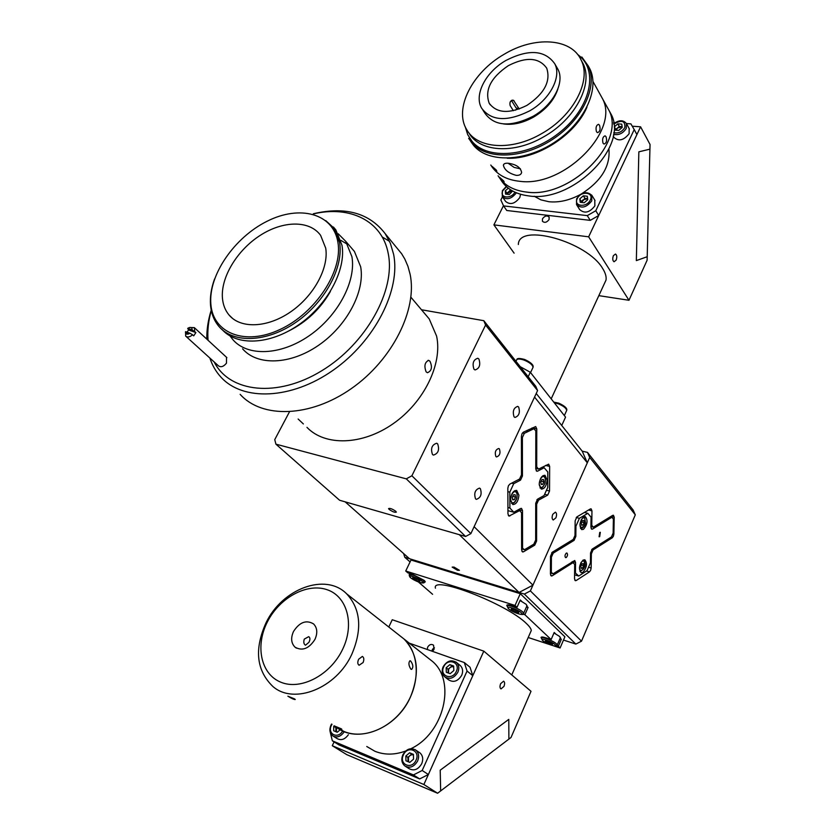 <?xml version="1.0" encoding="UTF-8"?>
<svg xmlns="http://www.w3.org/2000/svg" width="835" height="835" viewBox="0 0 835 835"><rect width="100%" height="100%" fill="white"/><g stroke="black" fill="none" stroke-linecap="round" stroke-linejoin="round"><path stroke-width="1.25" d="M389.141 509.402C392.607 511.813 395.018 512.711 396.354 512.106L395.79 511.302C392.314 508.891 389.903 507.993 388.567 508.598L389.141 509.402M495.865 456.495L496.512 456.933C499.737 455.816 500.708 453.144 499.424 448.927L498.766 448.478C495.531 449.606 494.57 452.278 495.865 456.495M514.047 416.811L514.944 417.458C519.046 416.028 520.278 412.553 518.639 407.031L517.721 406.374C513.619 407.814 512.398 411.29 514.047 416.811M432.488 454.49L433.417 455.096C438.239 453.582 439.659 449.846 437.655 443.855L436.705 443.239C431.872 444.763 430.463 448.51 432.488 454.49M473.956 369.195L475.021 369.947C479.457 368.548 480.751 364.905 478.904 359.029L477.818 358.257C473.372 359.676 472.088 363.319 473.956 369.195M475.543 498.85L476.336 499.361C480.772 497.827 482.108 494.247 480.344 488.632L479.53 488.11C475.094 489.654 473.758 493.234 475.543 498.85M411.895 475.773L470.867 533.648L537.583 390.571L485.584 325.045L411.895 475.773L406.301 478.862L465.596 536.487L339.594 500.248L275.905 444.157L406.301 478.862M485.584 325.045L483.809 320.692L535.778 386.323L537.583 390.571M483.809 320.692L421.477 309.754M289.442 411.885L274.757 439.607L275.905 444.157M470.867 533.648L465.596 536.487M426.142 371.888C423.94 366.022 424.775 362.181 428.658 360.365L429.942 361.2C432.54 367.087 431.716 370.917 427.478 372.713L426.142 371.888M306.956 427.343C324.961 446.287 362.244 445.41 393.149 423.721C424.138 402.188 442.686 363.81 436.59 336.087L429.211 318.907L424.702 313.574M298.147 419.034L303.366 423.95M240.146 394.35C262.002 418.773 310.265 417.49 351.337 388.599C392.502 359.937 417.636 309.399 410.089 274.172L407.929 266.281L404.808 259.038L401.645 253.756L396.166 247.066M389.517 241.357L382.2 236.952M206.798 339.125C206.642 329.794 208.113 320.139 211.224 310.15M313.334 213.76C345.314 206.297 369.279 212.946 385.217 233.706L390.352 243.277L393.588 254.205C400.925 289.661 375.061 340.92 333.155 370.218C291.342 399.735 242.547 401.405 220.743 376.909C215.847 371.523 212.226 365.229 209.877 358.048M214.167 361.941C229.573 392.544 277.356 398.065 321.757 370.75C366.262 343.79 395.821 290.183 388.244 253.6C382.263 220.837 350.042 205.316 313.668 213.843M211.297 310.484C208.426 320.692 207.33 330.462 208.03 339.793L208.072 340.304M242.588 348.811C257.18 365.897 290.183 364.968 318.552 345.314C346.995 325.817 365.156 291.258 360.668 266.793L354.416 251.429L350.533 246.92M347.694 244.467L340.868 240.355M230.116 336.025L232.819 339.584C247.39 356.691 280.57 355.616 309.19 335.753C337.883 316.037 356.305 281.238 351.911 256.689L345.69 241.294L338.238 233.79M221.755 329.136C236.295 346.254 269.674 345.022 298.575 324.909C327.55 304.942 346.274 269.872 341.974 245.239L335.806 229.813L325.754 220.607M335.806 229.813L333.405 227.016L339.563 242.453C343.832 267.106 325.045 302.249 295.997 322.268C267.023 342.444 233.602 343.717 219.062 326.6C214.094 320.776 211.245 313.605 210.524 305.099C209.898 296.853 211.245 288.138 214.564 278.963M337.904 242.265C333.269 213.416 299.817 204.69 267.179 221.212C234.468 237.338 208.406 275.039 210.848 303.982C212.768 333.134 244.916 346.243 280.278 329.366C315.714 312.916 343.07 270.843 337.904 242.265M222.454 298.345C223.06 304.942 225.273 310.505 229.082 315.056C240.647 328.917 267.346 327.957 290.517 311.946C313.741 296.07 328.959 268.045 325.723 248.183L320.609 235.345C309.503 220.054 282.981 220.544 260.04 235.48C237.036 250.302 220.576 277.439 222.454 298.345M288.597 331.057C306.57 322.028 320.504 308.825 330.409 291.446M186.946 332.163L188.606 330.002L195.891 332.56L193.72 335.858L192.561 334.793C189.785 337.152 187.489 337.59 185.673 336.108L185.527 331.662C185.579 334.344 187.071 334.866 189.983 333.238L192.561 334.793M226.515 357.286L226.504 363.121C223.655 366.638 220.983 367.546 218.478 365.855L186.048 336.442M185.474 332.403L188.533 334.021M192.154 329.929C192.081 327.247 190.599 326.725 187.698 328.364L192.154 329.929L195.891 332.56M189.983 333.238L185.527 331.662M188.606 330.002L187.698 328.364M189.409 327.497L194.346 327.644L194.732 331.495M552.77 514.318C551.768 517.168 551.925 519.067 553.25 519.996L555.901 517.825C556.914 514.976 556.757 513.087 555.421 512.147L552.77 514.318M454.031 567.09L452.152 567.101L457.538 570.326L459.427 570.315L454.031 567.09M536.644 504.288L536.592 541.017L534.734 545.151L523.514 551.799L522.564 551.956L521.614 549.858L521.551 512.669L519.631 510.602L508.974 516.093L507.951 513.88L507.826 488.381L508.39 485.813L509.788 484.143L519.558 479.029L521.489 474.844L521.416 436.361L521.979 433.793L523.357 432.186L535.705 426.57L536.769 428.939L536.707 466.932L538.575 469.093L548.658 464.156L549.649 466.389L549.534 491.022L547.708 495.092L538.512 500.165L536.644 504.288L535.715 504.037M538.575 469.093L535.767 468.404M535.767 466.702L536.707 466.932M519.631 510.602L517.71 510.091M536.884 499.748L538.512 500.165M526.948 432.071L526.687 430.589M532.939 585.158L474.113 526.687L534.557 397.063L587.308 462.809L532.939 585.158L519.067 592.453L409.474 558.719L345.158 501.845L459.292 534.671L519.067 592.453M523.441 432.144L523.388 432.739M587.308 462.809L582.225 451.182L536.227 393.483M603.935 284.599L606.033 280.038C606.534 276.698 605.406 272.868 602.682 268.546C587.214 241.545 518.566 222.611 518.347 244.509M520.205 366.669L530.298 372.264L528.19 376.742M561.736 425.485L565.556 417.124L530.298 372.264M549.075 219.553L549.138 217.058C546.998 215.232 544.775 215.806 542.5 218.76L542.426 221.275C544.577 223.091 546.789 222.517 549.075 219.553M616.147 260.113C617.159 257.138 616.94 255.113 615.489 254.038L613.381 255.677C612.368 258.662 612.598 260.687 614.038 261.762L616.147 260.113M640.581 126.805L650.047 144.497L649.922 149.152L638.848 151.834L636.343 260.593L647.209 256.721L647.115 260.217L628.974 300.276L588.644 236.827L640.581 126.805L632.439 126.221M514.11 253.162L493.892 224.865L588.644 236.827M598.841 295.642L628.974 300.276M493.892 224.865L503.463 205.723M636.343 260.593L638.848 151.834L649.922 149.152L647.209 256.721L636.343 260.593M608.913 149.006C610.458 166.217 601.231 181.226 581.223 194.044M581.16 194.085C570.107 200.191 559.366 202.748 548.929 201.736L540.892 199.857L534.233 196.246M592.996 81.506L608.579 109.667C627.273 141.793 570.232 199.179 526.269 192.05C513.087 190.411 503.693 184.973 498.088 175.757C503.891 185.276 513.682 190.745 527.449 192.165C571.453 198.229 627.012 141.407 608.579 109.667L610.865 113.8C629.548 145.927 572.716 203.114 528.847 195.922C515.696 194.263 506.313 188.825 500.708 179.608M609.174 110.731L610.865 113.8M503.568 205.911L587.287 215.628L595.783 210.744L598.705 215.503L590.251 220.367L506.751 210.493L503.568 205.911L500.864 199.982L502.44 196.841M590.251 220.367L587.287 215.628M595.783 210.744L634.214 129.582L636.917 134.571L598.705 215.503M634.214 129.582L630.905 123.872L626.438 123.559M614.915 122.745L613.568 122.651M634.798 130.646L636.917 134.571M547.123 480.073L545.015 475.303C541.79 475.418 539.848 478.424 539.191 484.331L541.31 489.08C544.535 488.966 546.476 485.96 547.123 480.073M518.921 495.238L516.698 490.406C513.264 490.51 511.218 493.621 510.54 499.737L512.763 504.538C516.197 504.434 518.253 501.334 518.921 495.238M521.614 547.489L524.463 549.712L533.815 544.18L535.663 540.047L535.715 503.255L537.583 499.142L544.055 495.572L547.739 487.421L547.802 472.005L544.149 467.736L537.636 471.138L536.78 471.243L535.767 468.988L535.819 430.985L533.93 428.71L531.655 428.198M529.035 429.461L531.311 429.973M527.438 431.841L527.438 430.223M544.149 467.736L542.113 467.235M524.463 549.712L521.614 548.898M507.92 507.523L509.893 508.045L513.828 512.231L520.581 508.505L521.51 508.379L522.501 510.582L522.564 547.76M513.828 512.231L507.93 510.655M511.667 483.162L513.723 483.684L509.82 492.139L509.893 508.045M509.82 492.139L507.847 491.627M522.501 432.927L524.328 433.334L522.386 437.509L522.449 475.929L520.529 480.115L513.723 483.684M522.386 437.509L521.416 437.279M533.93 428.71L524.328 433.334M606.012 136.679C607.191 140.698 606.523 143.161 604.018 144.048L603.037 143.202C602.087 139.184 602.776 136.731 605.083 135.813L606.012 136.679M602.202 98.154C620.666 129.905 564.533 187.249 520.268 181.362C506.417 180.005 496.595 174.557 490.792 165.027C496.595 174.557 506.417 180.005 520.268 181.362C564.533 187.249 620.666 129.905 602.202 98.154M503.62 180.871L504.163 182.009C503.275 181.957 501.71 180.35 499.455 177.197L503.62 180.871M516.301 175.381C508.765 173.356 504.465 169.985 503.39 165.257C503.63 163.723 505.248 163.044 508.223 163.232C516.218 164.391 520.685 167.48 521.625 172.48C521.134 174.525 519.36 175.496 516.301 175.381M508.108 163.232L514.151 167.417L520.435 168.837M515.519 110.178L517.23 108.32M510.07 102.194L511.511 100.607M599.499 125.198C600.689 129.268 600.021 131.753 597.484 132.64L596.482 131.753C595.501 127.703 596.19 125.219 598.538 124.311L599.499 125.198M586.932 107.224C575.148 135.239 536.446 159.777 507.158 158.212M496.293 170.069L496.846 171.248C495.969 171.206 494.393 169.588 492.118 166.405L496.293 170.069M573.113 126.722C560.932 139.549 546.601 148.693 530.1 154.162M470.752 141.459L473.664 145.499C488.037 162.815 524.349 162.126 554.158 142.566C584.093 123.204 600.021 89.512 589.917 68.971L588.174 65.808M581.828 57.01L588.205 65.861C598.309 86.412 582.329 120.156 552.321 139.57C522.439 159.203 486.074 159.934 471.702 142.618L468.644 138.328M465.262 126.836L467.704 134.633L472.057 141.386C487.369 160.028 528.294 156.99 558.427 133.443C588.811 110.168 598.737 73.657 580.669 56.957L577.476 54.275M513.358 110.7L510.154 105.617C509.402 102.11 510.498 100.325 513.473 100.252L519.213 108.999M526.958 105.367C509.371 114.082 496.773 113.372 489.185 103.216C484.488 90.023 490.886 77.498 508.379 65.631C526.217 56.582 538.992 57.427 546.706 68.157C550.954 81.256 544.368 93.656 526.958 105.367M505.958 60.444C528.649 48.9 544.9 49.996 554.732 63.731C561.83 76.799 549.868 99.605 529.557 110.919C507.252 121.941 491.293 121.044 481.67 108.247C473.706 95.044 485.646 71.967 505.958 60.444M556.809 67.353L557.947 69.315C565.044 82.394 553.156 105.126 532.928 116.368C510.707 127.317 494.79 126.388 485.166 113.581L482.985 110.251M519.057 109.061L516.051 107.851L511.417 100.471M504.163 54.265C534.202 36.009 571.234 37.909 581.108 60.016C591.911 80.567 573.196 116.201 541.404 133.757C511.385 151.354 476.973 148.693 466.661 129.55C453.697 108.686 472.349 72.363 504.163 54.265M581.264 60.308L582.966 63.376C593.769 83.928 575.127 119.499 543.408 136.982C513.483 154.506 479.144 151.824 468.8 132.713M557.905 88.927C554.19 100.169 546.08 109.552 533.586 117.088C522.992 122.975 512.972 125.26 503.547 123.935M507.127 194.273L508.661 191.737L511.667 190.463M507.722 193.365L511.886 190.589M520.581 194.294L519.798 197.54C514.903 203.865 510.185 205.17 505.634 201.454L502.586 197.029M512.617 191.006L509.256 194.503L505.572 194.106L505.311 190.777L508.317 188.188M505.311 190.777L506.97 193.198L510.362 190.276L509.559 189.096M510.362 190.276L511.584 190.411M616.084 130.197L617.535 127.953L622.159 126.816M629.152 128.548L629.12 133.684C623.766 140.395 618.693 141.616 613.902 137.347L613.214 136.115M615.917 130.187L615.802 129.435L619.257 126.471L622.138 126.68M614.362 126.836L617.816 123.862L621.762 124.144L622.242 127.411L618.766 130.396L614.831 130.103L614.362 126.836L615.802 129.435M619.257 126.471L617.816 123.862M581.577 202.467L584.886 198.323L583.341 195.818L587.297 196.235L587.736 199.711L584.187 202.759L580.231 202.32L579.814 198.855L583.341 195.818M594.76 200.087L594.875 205.88C589.635 212.622 584.563 213.854 579.667 209.595L576.828 205.066M584.886 198.323L587.6 198.615M581.504 202.456L579.814 198.855M581.369 201.35L583.133 199.836L587.61 198.709M542.969 475.658L544.472 476.545C545.182 476.107 545.412 478.236 545.14 482.912C543.355 487.066 541.644 488.726 540.005 487.89L539.974 487.88M541.216 484.488L540.798 482.119L541.936 479.614L543.481 479.488L543.888 481.847L542.75 484.352L541.216 484.488M541.226 481.19L543.888 481.847M541.111 483.935L542.75 484.352M514.548 490.75L515.811 491.429M512.721 499.841L512.273 497.42L513.462 494.842L515.091 494.685L515.539 497.096L514.35 499.674L512.721 499.841M512.753 496.366L515.539 497.096M512.606 499.215L514.35 499.674M500.645 683.667C499.674 686.339 499.789 688.082 501 688.906L503.954 686.412C504.924 683.75 504.81 682.007 503.599 681.183L500.645 683.667M432.405 651.321L434.023 649.359L433.542 645.184C431.34 643.785 429.388 644.432 427.677 647.125L427.28 649.515M434.44 647.814L431.497 650.997M423.877 784.514L332.278 745.718L346.723 754.621L437.592 793.25L440.661 790.912L440.212 770.194L508.786 719.373L508.88 739.111L511.02 737.482L531.018 691.307L483.809 651.143L423.877 784.514L437.592 793.25M483.809 651.143L392.252 619.737L388.786 627.012M334.094 741.897L332.278 745.718M434.085 649.233L433.083 648.597M508.786 719.373L440.212 770.194L440.661 790.912L508.88 739.111L508.786 719.373M346.65 593.831C360.72 609.07 362.442 629.225 351.806 654.285C336.463 688.207 294.202 705.074 273.014 686.61C256.376 670.578 254.07 649.254 266.104 622.628C282.428 588.518 325.713 572.466 346.65 593.831L404.077 639.057C419.347 653.304 420.558 682.623 405.82 705.418C391.239 728.308 363.538 739.768 343.916 731.45L335.931 726.847C356.858 744.455 396.646 728.924 410.476 696.954C420.068 673.187 417.938 653.889 404.077 639.057L432.613 661.529C456.15 681.391 444.189 733.12 410.956 748.682M427.583 657.573L432.613 661.529M405.622 751.041C394.663 755.028 384.424 755.101 374.905 751.26L366.763 746.5M332.351 740.812L338.885 744.872L419.661 778.93L413.419 774.932L332.351 740.812L330.284 732.399M413.419 774.932L422.186 770.486L428.376 774.525L419.661 778.93M428.376 774.525L472.787 675.682L467.057 671.048L422.186 770.486M467.057 671.048L464.312 662.562L470.021 667.228L472.787 675.682M464.312 662.562L409.317 643.18M418.972 752.241L420.036 752.951C422.886 755.685 423.449 759.276 421.727 763.712C418.147 769.672 413.878 771.279 408.889 768.544L405.82 766.572M405.852 756.009L409.588 752.805L413.429 754.381L413.534 759.172L409.787 762.386L405.946 760.789L405.852 756.009L407.908 757.355L411.634 754.162L409.588 752.805M411.634 754.162L413.44 754.903C411.352 754.402 409.672 755.289 408.419 757.564L408.639 761.906M407.991 761.635L407.908 757.355M459.594 665.004L460.502 665.735C462.83 668.292 463.227 671.476 461.703 675.285C457.872 681.402 453.426 682.873 448.374 679.69L445.431 677.394M449.814 664.66L453.645 666.017L453.833 670.536L450.159 673.678L446.328 672.29L446.151 667.781L449.814 664.66L453.687 666.883C451.558 666.361 449.856 667.228 448.583 669.493L448.562 673.104M448.207 672.979L448.071 669.305L446.151 667.781M448.071 669.305L451.714 666.184M335.827 731.679L335.858 727.609L333.729 726.252L334.25 725.792M340.252 729.686L337.236 732.264L333.676 730.792L333.729 726.252M348.362 734.748C344.824 739.539 341.014 740.781 336.933 738.484L333.509 736.334M336.421 731.93L336.589 727.337M358.632 659.243L362.359 656.425C363.987 657.448 364.237 659.483 363.121 662.51L359.113 665.245C357.547 664.242 357.39 662.239 358.632 659.243M308.908 642.365C310.317 639.547 310.255 637.637 308.72 636.656L304.295 639.099C303.355 642.105 303.752 644.129 305.506 645.204L308.908 642.365M293.513 631.469C299.577 622.148 306.247 619.622 313.542 623.902C317.3 627.784 317.77 632.951 314.962 639.38C308.981 648.691 302.343 651.29 295.037 647.177C291.133 643.242 290.622 638.003 293.513 631.469M294.536 698.895L295.256 699.511C294.108 699.647 291.655 698.53 287.877 696.192L294.536 698.895M341.212 728.778L341.839 729.31C340.659 729.383 338.279 728.308 334.71 726.095L341.212 728.778M410.653 661.028C413.168 664.535 413.482 667.332 411.603 669.409L410.841 669.138C408.649 665.547 408.346 662.74 409.922 660.746L410.653 661.028M267.409 621.845C254.999 645.862 260.781 674.294 280.925 682.247C300.882 690.576 330.357 675.108 342.517 649.536C354.99 624.089 347.078 596.159 326.892 589.646C306.873 582.757 279.527 597.714 267.409 621.845M424.159 582.402L425.307 581.859L424.19 580.377L412.688 574.397L407.877 572.873L405.726 571.015L410.997 560.003L520.278 593.695L515.038 605.438L405.726 571.015M530.402 632.512L531.279 630.519C531.144 628.786 529.526 626.459 526.436 623.547C506.636 603.695 430.954 574.699 435.452 588.205M418.335 581.932L432.603 594.301M553.741 645.904L560.087 647.991L564.898 636.813L520.278 593.695M528.211 637.512L549.785 644.599M560.181 638.201L561.329 639.307L559.909 638.848M556.674 645.779L558.312 646.311L561.329 639.307M555.536 633.755L554.2 632.471L551.142 639.537L545.933 637.836C542.75 636.844 541.101 636.74 541.007 637.543L541.518 638.41M521.75 601.377L520.288 599.979L517.022 607.316L511.667 605.625C508.463 604.655 506.814 604.603 506.741 605.479L507.262 606.408M526.77 606.189L528.096 607.462L524.881 614.727L551.142 639.537M560.087 647.991L558.312 646.311M517.022 607.316L515.038 605.438M528.096 607.462L526.447 606.941M522.992 614.132L524.881 614.727M432.353 649.359L433.595 650.121M588.529 567.226L591.149 567.977L590.648 570.284L589.479 571.86L586.494 571.004M612.859 533.732L613.882 534.014L613.391 536.268L612.264 537.792L610.729 537.375M582.225 451.182L587.485 452.393L633.107 509.955L635.299 514.83L589.698 457.434L587.485 452.393M550.683 575.378L552.185 575.826L551.288 575.983L550.432 574L550.516 556.267L552.311 552.206L573.259 539.431L574.991 535.475L575.148 520.842L576.881 516.896L590.345 508.953L591.117 508.828L591.963 510.863L588.581 509.997M590.94 525.069L591.754 525.288L591.963 510.863M591.754 525.288L593.361 527.156L590.919 526.509L594.979 527.584M593.361 527.156L612.692 515.362L613.422 515.237L614.205 517.209L611.011 516.385M606.293 520.664L606.314 519.245M613.882 534.014L614.205 517.209M552.185 575.826L573.019 562.633L571.464 562.185M574.783 580.116L576.192 580.534L575.346 580.701L574.543 578.78L574.689 564.439L573.019 562.633M576.192 580.534L589.479 571.86M591.671 549.587L593.027 549.962L591.357 553.845L590.543 553.615M591.149 567.977L591.357 553.845M604.707 521.635L604.738 520.215M550.463 567.33L551.351 566.777M593.027 549.962L612.264 537.792M589.698 457.434L530.382 590.919L581.504 641.176L575.847 644.077L524.359 594.082L530.382 590.919M635.299 514.83L581.504 641.176M403.618 553.542L404.777 557.269L410.079 561.934M524.359 594.082L404.777 557.269M575.847 644.077L563.489 640.069M583.456 529.327C587.475 524.505 588.091 520.257 585.304 516.562L583.613 516.834C579.573 521.635 578.947 525.893 581.734 529.609L583.456 529.327M599.676 536.665L600.313 532.312L599.739 532.417L599.092 536.769L599.676 536.665M566.255 557.519C567.685 555.807 567.904 554.315 566.923 553.031L566.287 553.146C564.857 554.847 564.627 556.34 565.608 557.634L566.255 557.519M582.924 572.34C586.869 567.518 587.506 563.333 584.834 559.774L583.08 560.097C579.114 564.898 578.467 569.094 581.139 572.674L582.924 572.34M574.605 572.267L578.749 576.046L587.047 570.649L590.418 562.863L590.554 552.937L592.234 549.065L611.502 536.895L613.13 533.106L613.391 519.099L611.867 517.251L610.27 516.834M578.749 576.046L574.584 574.835M550.442 571.714L553.083 573.791L574.731 560.504L575.555 562.456L575.451 572.507M551.351 567.497L550.463 568.061M553.083 573.791L550.432 573.019M551.726 552.728L553.198 553.146L551.403 557.206L550.516 556.945M576.244 517.491L579.406 518.316L575.941 526.196L575.826 536.414L574.094 540.36L572.455 539.911M575.941 526.196L575.096 525.966M591.222 528.743L592.516 529.087L591.744 529.223L590.919 527.229L591.055 517.136L587.809 513.327L579.406 518.316M587.809 513.327L584.416 512.45M608.6 517.857L610.208 518.274M611.867 517.251L592.516 529.087M574.094 540.36L553.198 553.146M551.403 557.206L551.33 571.975M551.361 565.316L550.474 565.869M419.786 581.546L416.31 580.44L412.824 578.363L412.782 577.382L416.258 578.478L419.765 580.565L419.786 581.546M417.03 578.937L416.31 580.44M553.981 632.972L559.732 636.541L560.306 637.919M549.305 641.854L552.686 643.879L552.311 644.672L545.213 641.426L545.568 640.622L549.305 641.854M552.655 643.858L552.311 644.672M549.273 641.844L548.585 643.441M520.048 600.522L526.227 604.363L526.875 605.97M511.417 608.652L515.258 609.874L518.827 612.034L518.545 612.963L511.145 609.592L511.417 608.652M511.552 608.694L511.145 609.592M515.477 610.009L514.704 611.742M583.508 516.896L584.688 517.669L585.46 522.71C585.846 523.639 583.112 529.087 580.534 528.471L580.711 528.513M581.682 525.267L581.337 523.065L582.392 520.664L583.78 520.476L584.135 522.679L583.08 525.079L581.682 525.267M581.776 522.063L584.135 522.679M581.588 524.683L583.08 525.079M583.091 560.087L584.135 560.765C586.316 565.107 584.928 568.698 579.97 571.526M581.17 568.395L580.826 566.255L581.87 563.855L583.247 563.604L583.592 565.744L582.559 568.134L581.17 568.395M581.327 565.097L583.592 565.744M581.056 567.706L582.559 568.134M546.455 490.249L549.534 491.022M547.708 495.092L544.629 494.299M549.649 466.389L545.599 465.419M536.769 428.939L532.239 427.917M508.338 515.529L509.924 515.957M521.927 551.351L523.514 551.799M535.381 540.683L536.592 541.017M534.734 545.151L533.001 544.66M536.216 470.794L537.636 471.138M522.501 510.582L518.681 509.559M520.529 480.115L518.472 479.593M521.134 475.606L522.449 475.929M514.12 100.868L512.231 100.117M506.521 186.696L502.941 190.516C498.892 197.895 511.01 199.628 514.882 192.154M516.395 192.822C511.438 199.033 506.73 200.285 502.284 196.59L502.367 190.766M613.735 132.681C618.265 133.652 621.96 131.961 624.799 127.588C625.342 120.741 621.668 119.572 613.756 124.071M626.323 123.35L626.25 128.423C622.993 133.443 618.745 135.416 613.516 134.351M590.303 199.993C594.384 192.05 580.732 190.641 577.267 198.573C573.123 206.464 586.786 208.009 590.303 199.993M591.733 195.108L591.775 200.828C586.514 207.591 581.431 208.844 576.526 204.585L576.609 198.855M532.678 368.099L533.033 367.327C532.605 364.843 529.661 362.453 524.192 360.135C519.537 358.57 516.938 358.664 516.385 360.428L515.967 361.305M566.401 411.07L566.683 410.434C566.297 408.221 563.531 406.029 558.385 403.837L554.252 402.741M544.503 477.223C541.873 473.81 537.302 483.841 540.182 486.763C542.844 490.114 547.342 480.146 544.503 477.223M516.166 492.347C513.348 488.892 508.578 499.246 511.646 502.179C514.485 505.572 519.193 495.301 516.166 492.347M415.089 749.611L415.945 750.216C418.805 752.951 419.358 756.552 417.625 761.009C414.035 766.989 409.734 768.617 404.735 765.872C401.687 763.044 401.05 759.359 402.825 754.84M416.028 760.205C420.746 750.54 407.49 745.164 403.389 754.986C398.608 764.568 411.864 770.131 416.028 760.205M455.952 662.03L456.693 662.656C459.02 665.213 459.417 668.397 457.872 672.227C454.021 678.375 449.564 679.857 444.502 676.674C442.007 674.012 441.538 670.735 443.114 666.831M456.327 671.423C460.847 662.165 447.612 657.51 443.688 666.904C439.106 676.079 452.351 680.922 456.327 671.423M331.996 724.3L331.443 725.302C326.965 733.85 337.81 739.539 342.621 731.084M344.083 732.013C340.523 736.825 336.703 738.077 332.612 735.771C329.689 733.12 329.147 729.592 330.963 725.177M575.555 562.456L572.434 561.569M574.71 536.101L575.826 536.414M422.019 581.285C417.98 577.611 405.956 573.812 410.59 577.653C414.609 581.275 426.549 585.084 422.019 581.285M410.288 577.465L409.119 574.96C411.822 574.136 416.592 575.993 423.418 580.534L424.284 582.245M416.467 580.127L412.814 578.185M555.108 644.672C551.726 641.311 538.794 637.084 542.813 640.643C546.184 643.962 559.012 648.19 555.108 644.672M542.447 640.403L541.571 638.201C541.007 636.061 553.49 640.821 556.538 643.931L557.122 645.288M521.322 612.827C517.606 609.133 504.298 604.926 508.682 608.809C512.377 612.452 525.58 616.668 521.322 612.827M508.296 608.558L507.315 606.168C506.709 603.83 519.485 608.663 522.814 612.045L523.639 613.255L527.042 605.594M579.96 524.338L580.732 527.438C584.531 527.229 585.857 524.192 584.73 518.316C583.561 517.283 582.329 517.919 581.014 520.226M579.459 567.643L580.231 570.576C583.989 570.18 585.304 567.132 584.187 561.433C583.122 560.515 581.953 561.078 580.69 563.134M428.063 360.334L428.658 360.365M429.211 318.907L410.904 297.229M401.645 253.756L385.217 233.706M354.416 251.429L345.69 241.294M232.735 318.573L229.082 315.056M194.346 327.644L226.88 357.63M523.221 433.083L523.514 432.467M606.033 280.038L551.194 398.848M634.162 129.446L636.854 134.435M503.943 164.119L503.39 165.257M588.205 65.861L589.917 68.971M489.185 103.216L490.208 104.793M554.732 63.731L557.947 69.315M581.108 60.016L582.966 63.376M506.292 186.476L502.43 190.63M629.381 128.966L626.511 123.695C623.474 119.822 619.215 119.812 613.715 123.663M595.052 200.567L591.973 195.505C587.026 190.944 581.932 192.019 576.672 198.709M516.771 359.624C516.99 358.173 519.631 358.121 524.693 359.488C533.868 363.778 533.388 366.502 533.033 367.327L530.559 372.598M558.855 403.19C567.445 407.198 567.007 409.599 566.683 410.434L564.345 415.579M558.845 403.18L553.751 402.105M511.458 503.317C513.775 503.724 515.592 501.96 516.917 498.025C517.168 493.548 516.907 491.418 516.124 491.627L514.934 490.834M420.036 752.951L415.945 750.216C410.83 747.304 406.468 748.838 402.835 754.809M460.502 665.735L456.693 662.656C451.526 659.295 447.007 660.673 443.135 666.789M331.589 724.028L330.973 725.156M295.037 647.177L296.435 648.148M531.279 630.519L511.761 674.92M409.818 573.488L409.286 574.595M424.848 581.035L424.451 581.891C424.848 584.928 414.484 581.056 410.371 577.538M542.092 637.001L541.706 637.888M560.442 637.596L557.258 644.985C558.761 647.908 547.509 644.756 542.541 640.497M507.91 604.853L507.482 605.782M508.4 608.663C513.525 613.14 525.079 616.334 523.639 613.255"/></g></svg>
